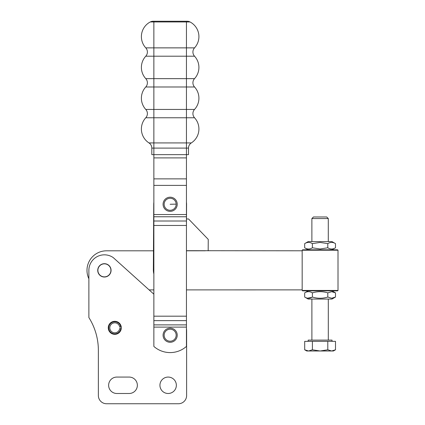 <?xml version="1.0" encoding="UTF-8"?>
<svg xmlns="http://www.w3.org/2000/svg" width="425" height="425" viewBox="0 0 425 425"><rect width="100%" height="100%" fill="white"/><g stroke="black" fill="none" stroke-linecap="round" stroke-linejoin="round"><path stroke-width="0.64" d="M176.354 385.278A8.208 8.208 0 0 1 168.141 393.492A8.208 8.208 0 0 1 159.933 385.278A8.208 8.208 0 0 1 168.141 377.071A8.208 8.208 0 0 1 176.354 385.278M97.734 270.358A6.667 6.667 0 0 1 104.401 263.686A6.667 6.667 0 0 1 111.074 270.358A6.667 6.667 0 0 1 104.401 277.026A6.667 6.667 0 0 1 97.734 270.358M121.3 327.818A6.513 6.513 0 0 1 114.787 334.337A6.513 6.513 0 0 1 108.269 327.818A6.513 6.513 0 0 1 114.787 321.305A6.513 6.513 0 0 1 121.3 327.818M121.252 328.637L119.723 328.445A4.978 4.978 0 0 1 114.787 332.796A4.978 4.978 0 0 1 109.809 327.818A4.978 4.978 0 0 1 114.787 322.841A4.978 4.978 0 0 1 119.723 327.197L121.252 327M120.758 328.573A6.019 6.019 0 0 1 114.787 333.837A6.019 6.019 0 0 1 108.763 327.818A6.019 6.019 0 0 1 114.787 321.799A6.019 6.019 0 0 1 120.758 327.064M116.838 393.492A8.208 8.208 0 0 1 108.63 385.278A8.208 8.208 0 0 1 116.838 377.071L129.152 377.071A8.208 8.208 0 0 1 137.36 385.278A8.208 8.208 0 0 1 129.152 393.492L116.838 393.492A8.208 8.208 0 0 1 108.63 385.278A8.208 8.208 0 0 1 116.838 377.071M186.442 328.626A16.416 16.416 0 0 1 186.612 330.979L186.612 395.542A8.208 8.208 0 0 1 178.404 403.75L106.579 403.75A8.208 8.208 0 0 1 98.366 395.542L98.366 350.402A61.567 61.567 0 0 0 88.878 317.56L88.878 278.736A19.545 19.545 -90.5 0 1 106.537 250.808L153.473 250.803L153.738 204.186A16.416 16.416 -0 0 1 153.866 202.231A16.416 16.416 180 0 0 153.738 204.186L153.367 269.854A16.416 16.416 180 0 0 153.866 273.971M153.866 289.898L149.111 289.898L153.866 294.18L113.193 257.561A15.523 15.523 0 0 0 88.878 270.358L88.878 317.56M129.152 377.071A8.208 8.208 0 0 1 137.36 385.278A8.208 8.208 0 0 1 129.152 393.492M186.612 330.979L186.612 395.542M178.404 403.75L106.579 403.75M163.078 204.462A7.076 7.076 0 0 0 170.34 211.352A7.076 7.076 0 0 0 177.23 204.09A7.076 7.076 0 0 0 169.968 197.2A7.076 7.076 0 0 0 163.078 204.462M163.078 335.208A7.076 7.076 0 0 0 170.154 342.284A7.076 7.076 0 0 0 177.23 335.208A7.076 7.076 0 0 0 170.154 328.127A7.076 7.076 0 0 0 163.078 335.208M191.319 142.928L186.442 142.928L186.442 148.102L188.498 148.102A6.157 6.157 0 0 1 191.319 142.928A16.575 16.575 0 0 0 194.538 117.767A6.157 6.157 0 0 1 194.538 109.432A16.575 16.575 0 0 0 194.538 86.982A6.157 6.157 0 0 1 194.538 78.646A16.575 16.575 0 0 0 194.538 56.201A6.157 6.157 0 0 1 194.538 47.866A16.575 16.575 0 0 0 190.018 21.951A6.157 6.157 0 0 0 187.165 21.25L153.143 21.25A6.157 6.157 0 0 0 150.291 21.951L186.442 21.951L186.442 21.25L153.866 21.25L153.866 56.201L186.442 56.201L186.442 21.951L190.018 21.951A6.157 6.157 0 0 0 188.636 21.425M190.018 21.951A16.575 16.575 0 0 1 194.538 47.866L145.77 47.866A6.157 6.157 0 0 1 145.77 56.201L153.866 56.201L153.866 86.982L194.538 86.982A6.157 6.157 0 0 1 192.913 82.817M147.395 113.597A6.157 6.157 0 0 1 145.77 117.767A16.575 16.575 0 0 0 148.989 142.928A6.157 6.157 0 0 1 151.815 148.102L153.866 148.102L153.866 117.767L186.442 117.767L186.442 142.928L148.989 142.928A16.575 16.575 0 0 1 145.77 117.767A6.157 6.157 0 0 0 145.77 109.432A16.575 16.575 0 0 1 145.77 86.982A6.157 6.157 0 0 0 145.77 78.646A16.575 16.575 0 0 1 145.77 56.201A6.157 6.157 0 0 0 147.395 52.031M189.247 145.153A6.157 6.157 0 0 0 188.498 148.102L188.498 154.642L153.866 154.642L153.866 346.433A24.629 24.629 0 0 0 186.442 346.433L186.442 148.102L153.866 148.102L153.866 154.642L151.815 154.642L151.815 148.102L151.815 154.642M150.291 21.951A16.575 16.575 0 0 0 145.77 47.866A16.575 16.575 0 0 1 150.291 21.951A6.157 6.157 0 0 1 151.672 21.425M312.386 243.626L320.089 242.436L327.792 243.626C330.358 242.022 332.924 242.022 335.495 243.626L335.495 247.786C332.929 249.395 330.358 249.395 327.792 247.786L320.089 248.981L312.386 247.791C309.814 249.395 307.248 249.395 304.683 247.791L304.683 243.626C307.248 242.022 309.814 242.022 312.386 243.626L312.386 247.791M304.683 243.626L308.183 241.607L320.089 241.602L331.989 241.602L335.495 243.626M308.539 291.688L307.684 291.752M304.688 292.878C307.254 291.274 309.82 291.274 312.391 292.878C317.523 291.274 322.66 291.274 327.797 292.878L331.649 291.688L335.5 292.878L335.5 297.038L331.649 298.233L327.797 297.043C322.66 298.647 317.528 298.647 312.391 297.043C309.82 298.647 307.254 298.647 304.688 297.043L304.688 292.878L308.189 290.859M304.688 297.043L308.189 299.067L331.994 299.062L335.5 297.038L332.414 298.18M307.684 298.169L311.886 297.319M302.584 290.859L337.599 290.854L338.013 290.445L302.175 290.445L302.584 290.859M338.008 250.219L337.593 249.81L335.277 249.81L302.579 249.815L302.17 250.224L338.008 250.219L338.013 290.445M327.797 297.043L327.797 292.878M312.391 297.043L312.391 292.878M327.792 247.786L327.792 243.626M110.92 270.3A6.513 6.513 0 0 1 104.46 276.872A6.513 6.513 0 0 1 97.888 270.417A6.513 6.513 0 0 1 104.343 263.84A6.513 6.513 0 0 1 110.92 270.3M186.442 289.898L302.175 289.882L302.17 250.787L186.442 250.692M205.302 250.798L186.442 250.803M208.176 250.814L208.239 239.381L188.535 218.965L186.49 218.955M186.57 204.372A16.416 16.416 180 0 0 186.442 202.231A16.416 16.416 -0 0 1 186.57 204.372L186.442 226.923M308.162 341.339L308.162 340.112L332.031 340.106L332.031 341.339M335.5 349.791L333.439 350.986L331.649 350.986L335.5 349.791L335.5 341.339L327.797 341.339L327.803 349.791L331.649 350.986L306.76 350.986L304.698 349.796L308.545 350.986L312.396 349.796L320.099 350.986L327.803 349.791M311.892 340.112L311.886 299.067M311.881 241.602L311.876 218.551L328.291 218.551L328.297 241.602M328.302 299.062L328.307 340.106M328.291 218.551L326.719 216.978L313.448 216.978L311.876 218.551M312.396 349.796L312.396 341.339L304.693 341.344L304.698 349.796M312.396 341.339L327.797 341.339M194.538 78.646L145.77 78.646M192.913 52.031A6.157 6.157 0 0 0 194.538 56.201L186.442 56.201L186.442 109.432L145.77 109.432A16.575 16.575 0 0 1 145.77 86.982A6.157 6.157 0 0 0 147.395 82.817M194.538 109.432L186.442 109.432L186.442 117.767L194.538 117.767A6.157 6.157 0 0 1 192.913 113.597M145.77 117.767L153.866 117.767L153.866 86.982L145.77 86.982M176.163 204.122A6.008 6.008 0 0 1 170.313 210.285A6.008 6.008 0 0 1 164.146 204.436A6.008 6.008 0 0 1 169.995 198.268A6.008 6.008 0 0 1 176.163 204.122L170.154 204.276M164.146 335.208A6.008 6.008 0 0 1 170.154 329.2A6.008 6.008 0 0 1 176.163 335.208A6.008 6.008 0 0 1 170.154 341.217A6.008 6.008 0 0 1 164.146 335.208M151.061 145.153A6.157 6.157 0 0 1 151.815 148.102M186.442 327.112L153.866 327.112M153.866 324.886L186.442 324.886M186.442 320.636L153.866 320.636M153.866 316.179L186.442 316.179M186.442 225.468L153.866 225.468M153.866 221.011L186.442 221.011M186.442 216.766L153.866 216.766M153.866 214.54L186.442 214.54M186.442 157.898L153.866 157.898M153.866 178.877L186.442 178.877M186.442 185.39L153.866 185.39M331.989 249.81L335.495 247.786M302.17 250.224L302.175 290.445M331.994 290.854L335.5 292.878M308.183 249.815L304.683 247.791"/></g></svg>
